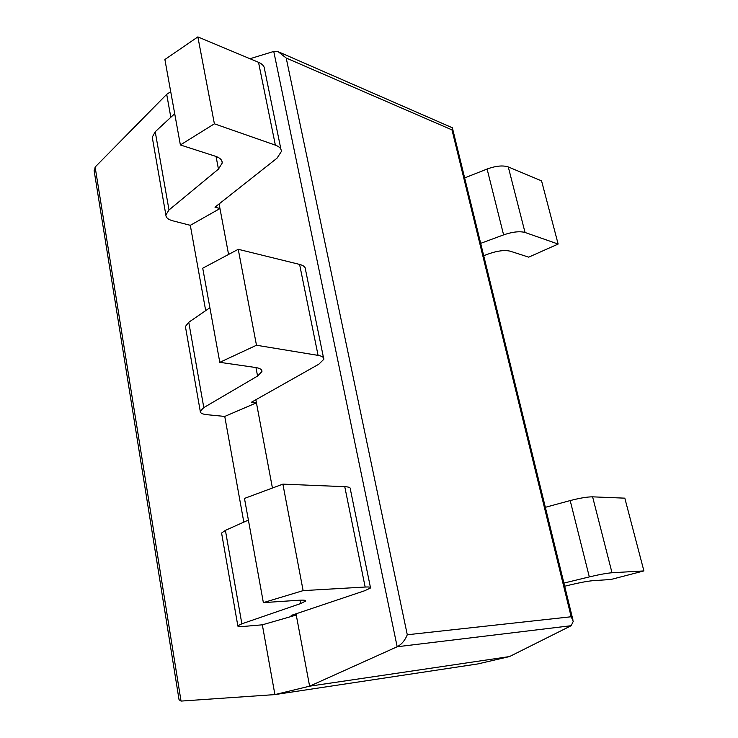 <?xml version="1.0" encoding="UTF-8"?>
<svg xmlns="http://www.w3.org/2000/svg" width="738" height="738" viewBox="0 0 738 738"><rect width="100%" height="100%" fill="white"/><g stroke="black" fill="none" stroke-linecap="round" stroke-linejoin="round"><path stroke-width="1.11" d="M249.988 58.736L273.752 51.439L278.115 51.66L286.206 58.025L407.284 634.763L571.157 616.765L573.278 621.331L571.184 625.704L509.515 656.571L477.772 663.942L274.905 694.596L181.041 701.091L179.048 699.735L178.91 698.904M214.389 123.809L180.376 144.962L164.888 59.52L197.867 36.9L214.389 123.809L275.357 145.128C279.379 146.613 281.381 148.725 281.363 151.493L277.008 158.2L214.979 207.175L219.961 208.559L219.094 203.919L228.577 254.444M256.483 345.246L219.795 362.33L202.729 268.208L238.245 249.296L256.483 345.246L318.078 355.375C322.128 356.094 324.037 357.395 323.816 359.295L318.825 364.212L251.381 402.265L256.427 402.828L255.846 399.747L272.423 488.03M303.124 590.621L263.365 602.623L244.472 498.427L282.885 484.137L303.124 590.621L365.153 587.033C369.212 586.821 371.002 587.125 370.531 587.965L364.803 590.695L291.169 615.446L296.261 615.04L296.03 613.813L309.609 686.183L397.173 646.756C401.638 644.375 405.014 640.381 407.284 634.763M170.718 91.678L166.696 94.335L170.829 117.296M509.515 656.571L309.609 686.183L274.905 694.596L262.331 624.818L244.296 626.377C239.638 626.765 237.488 626.571 237.83 625.787L241.861 623.813L300.587 603.583L305.578 601.129C306.049 600.243 303.964 599.948 299.351 600.225L263.365 602.623M180.376 144.962L215.478 156.272C220.007 157.812 222.267 160.054 222.249 162.997L218.448 169.113L169.002 209.97L165.865 214.942C165.893 217.627 168.181 219.573 172.72 220.8L190.303 225.321L205.69 310.633M219.795 362.33L255.376 367.469C259.961 368.188 262.138 369.563 261.925 371.574L257.571 376.048L203.799 407.607L200.247 411.223C200.099 413.04 202.332 414.193 206.935 414.691L224.758 416.435L243.817 522.126M280.117 52.536L452.366 127.775L451.988 129.897L571.157 616.765M166.696 94.335L95.128 167.056L94.316 171.853M296.261 615.04L262.331 624.818M282.885 484.137L344.757 486.674C348.816 486.877 350.661 487.634 350.301 488.943L370.421 587.383M248.402 520.078L225.404 530.354L221.584 533.057L221.704 533.749M256.427 402.828L224.758 416.435M238.245 249.296L299.6 264.416C303.632 265.477 305.587 267.147 305.458 269.425L323.521 357.847M209.896 307.737L188.771 322.266L185.404 326.491L185.625 327.764M219.961 208.559L190.303 225.321M197.867 36.9L258.521 62.306C262.534 64.068 264.573 66.485 264.628 69.566L280.929 149.334M174.712 113.698L155.229 131.742L152.249 137.222L152.563 138.984M564.681 586.24L571 584.708C580.428 582.485 587.743 581.147 592.955 580.677L610.898 579.487L643.905 570.917L612.005 572.753C606.71 573.195 599.145 574.57 589.321 576.904L563.906 583.085M545.345 507.31L570.188 500.576C579.81 498.076 587.282 496.831 592.605 496.84L624.818 498.159L643.905 570.917M483.704 255.68L489.423 253.586C497.984 250.699 504.912 249.905 510.198 251.188L528.703 257.147L558.14 244.057L525.032 232.47C519.644 231.04 512.504 231.843 503.602 234.878L480.687 243.356M464.654 177.904L487.098 169.03C495.825 165.865 502.892 165.174 508.279 166.926L541.563 180.875L558.14 244.057M273.752 51.439L397.173 646.756L571.184 625.704M286.206 58.025L451.988 129.897M95.128 167.056L181.041 701.091M299.951 600.188L300.587 603.583M344.757 486.674L365.153 587.033M225.404 530.354L241.861 623.813M255.966 367.561L257.571 376.048M299.6 264.416L318.078 355.375M188.771 322.266L203.799 407.607M216.059 156.465L218.448 169.113M258.521 62.306L275.357 145.128M155.229 131.742L169.002 209.97M592.605 496.84L612.005 572.753M570.188 500.576L589.321 576.904M508.279 166.926L525.032 232.47M487.098 169.03L503.602 234.878M452.486 128.274L572.937 619.938M94.123 170.616L179.048 699.735M305.477 600.575L305.578 601.129M221.584 533.057L237.83 625.787M261.658 370.19L261.925 371.574M185.404 326.491L200.247 411.223M221.861 160.93L222.249 162.997M152.249 137.222L165.865 214.942"/></g></svg>
